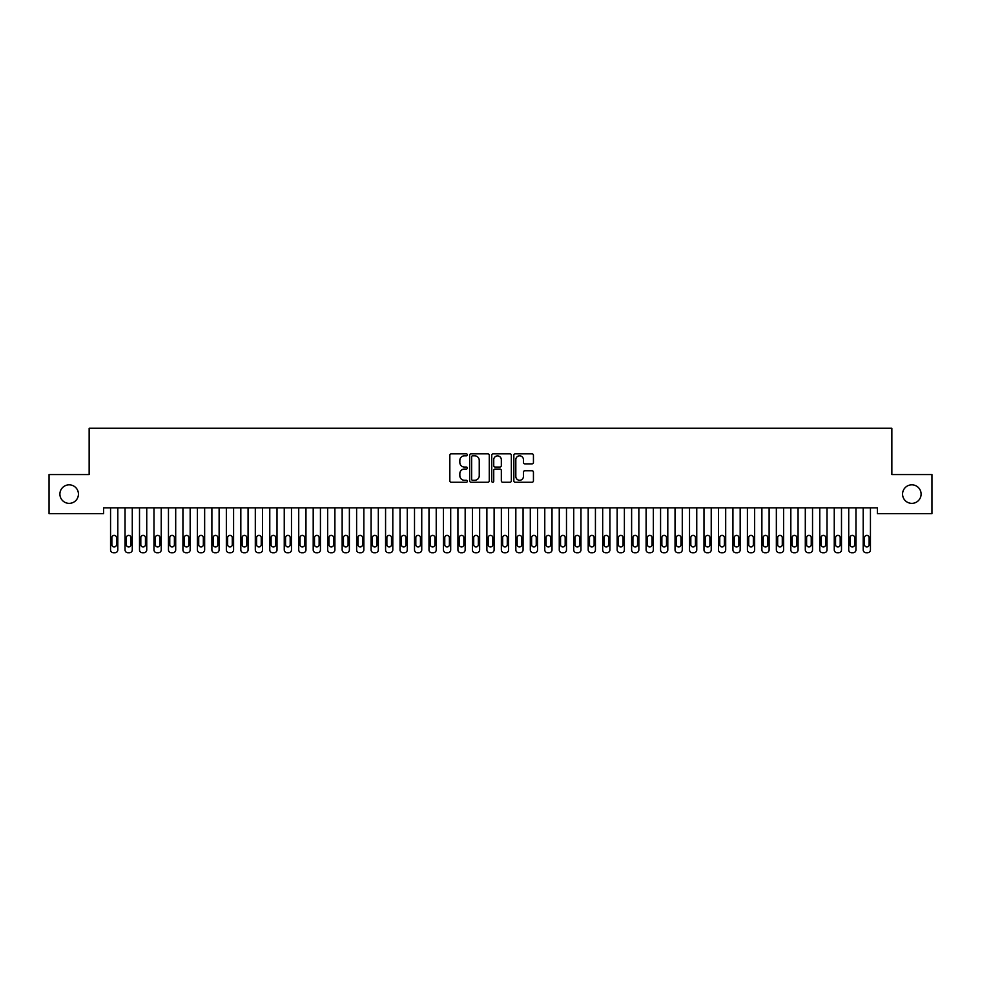 <?xml version="1.0" encoding="UTF-8"?>
<svg xmlns="http://www.w3.org/2000/svg" width="981" height="981" viewBox="0 0 981 981"><rect width="100%" height="100%" fill="white"/><g stroke="black" fill="none" stroke-linecap="round" stroke-linejoin="round"><path stroke-width="1.47" d="M467.348 454.841A0.993 0.993 0 0 0 466.343 453.847L451.248 453.847A1.422 1.422 0 0 0 449.838 455.27L449.838 480.837A1.422 1.422 0 0 0 451.248 482.26L466.343 482.26A0.993 0.993 0 0 0 467.348 481.266A0.993 0.993 0 0 0 466.343 480.273L464.393 480.273A4.549 4.549 0 0 1 459.844 475.724L459.844 473.59A4.549 4.549 0 0 1 464.393 469.041L466.343 469.041A0.993 0.993 0 0 0 467.348 468.047A0.993 0.993 0 0 0 466.343 467.054L464.393 467.054A4.549 4.549 0 0 1 459.844 462.505L459.844 460.383A4.549 4.549 0 0 1 464.393 455.834L466.343 455.834A0.993 0.993 0 0 0 467.348 454.841M902.569 494.105A9.258 9.258 0 0 0 911.827 503.363A9.258 9.258 0 0 0 921.098 494.105A9.258 9.258 0 0 0 911.827 484.835A9.258 9.258 0 0 0 902.569 494.105M59.902 494.105A9.258 9.258 0 0 0 69.173 503.363A9.258 9.258 0 0 0 78.431 494.105A9.258 9.258 0 0 0 69.173 484.835A9.258 9.258 0 0 0 59.902 494.105M532.021 463.866A1.422 1.422 0 0 0 533.443 462.443L533.443 455.27A1.422 1.422 0 0 0 532.021 453.847L515.258 453.847A1.422 1.422 0 0 0 513.836 455.27L513.836 480.837A1.422 1.422 0 0 0 515.258 482.26L532.021 482.26A1.422 1.422 0 0 0 533.443 480.837L533.443 472.168A1.422 1.422 0 0 0 532.021 470.745L524.847 470.745A1.422 1.422 0 0 0 523.425 472.168L523.425 476.472A3.801 3.801 0 0 1 519.623 480.273A3.801 3.801 0 0 1 515.822 476.472L515.822 459.635A3.801 3.801 0 0 1 519.623 455.834A3.801 3.801 0 0 1 523.425 459.635L523.425 462.443A1.422 1.422 0 0 0 524.847 463.866L532.021 463.866M877.382 507.851L103.618 507.851L103.618 513.639L49.05 513.639L49.05 474.559L89.148 474.559L89.148 428.243L891.852 428.243L891.852 474.559L931.95 474.559L931.95 513.639L877.382 513.639L877.382 507.851M489.261 455.27A1.422 1.422 0 0 0 487.839 453.847L471.076 453.847A1.422 1.422 0 0 0 469.654 455.27L469.654 480.837A1.422 1.422 0 0 0 471.076 482.26L487.839 482.26A1.422 1.422 0 0 0 489.261 480.837L489.261 455.27M493.161 453.847L509.924 453.847A1.422 1.422 0 0 1 511.346 455.27L511.346 480.837A1.422 1.422 0 0 1 509.924 482.26L502.75 482.26A1.422 1.422 0 0 1 501.328 480.837L501.328 470.463A1.422 1.422 0 0 0 499.918 469.041L495.147 469.041A1.422 1.422 0 0 0 493.737 470.463L493.737 481.266A0.993 0.993 0 0 1 492.732 482.26A0.993 0.993 0 0 1 491.739 481.266L491.739 455.27A1.422 1.422 0 0 1 493.161 453.847M472.634 455.834A0.993 0.993 0 0 0 471.64 456.827L471.64 479.28A0.993 0.993 0 0 0 472.634 480.273L474.694 480.273A4.549 4.549 0 0 0 479.243 475.724L479.243 460.383A4.549 4.549 0 0 0 474.694 455.834L472.634 455.834M501.328 459.709A3.801 3.801 0 0 0 497.526 455.907A3.801 3.801 0 0 0 493.737 459.709L493.737 465.632A1.422 1.422 0 0 0 495.147 467.054L499.918 467.054A1.422 1.422 0 0 0 501.328 465.632L501.328 459.709M110.559 549.863L110.559 507.851L110.559 549.863A2.894 2.894 179.6 0 0 113.453 552.757L114.9 552.757A2.894 2.894 179.6 0 0 117.806 549.863L117.806 507.851M111.871 544.651A2.318 2.318 0.4 0 0 114.176 546.957A2.318 2.318 0.4 0 0 116.494 544.651A2.318 2.318 -0.4 0 1 114.176 546.957A2.318 2.318 -0.4 0 1 111.871 544.651L111.871 537.698A2.318 2.318 -0.4 0 1 114.176 535.381A2.318 2.318 -0.4 0 1 116.494 537.698A2.318 2.318 0.4 0 0 114.176 535.381A2.318 2.318 0.4 0 0 111.871 537.698M116.494 537.698L116.494 544.651M113.453 552.757L114.9 552.757M125.041 549.863L125.041 507.851L125.041 549.863A2.894 2.894 179.6 0 0 127.935 552.757L129.382 552.757A2.894 2.894 179.6 0 0 132.276 549.863L132.276 507.851M126.341 544.651A2.318 2.318 0.4 0 0 128.658 546.957A2.318 2.318 0.4 0 0 130.976 544.651A2.318 2.318 -0.4 0 1 128.658 546.957A2.318 2.318 -0.4 0 1 126.341 544.651L126.341 537.698A2.318 2.318 -0.4 0 1 128.658 535.381A2.318 2.318 -0.4 0 1 130.976 537.698A2.318 2.318 0.4 0 0 128.658 535.381A2.318 2.318 0.4 0 0 126.341 537.698M139.51 549.863L139.51 507.851L139.51 549.863A2.894 2.894 179.6 0 0 142.404 552.757L143.851 552.757A2.894 2.894 179.6 0 0 146.745 549.863L146.745 507.851M140.81 544.651A2.318 2.318 0.4 0 0 143.128 546.957A2.318 2.318 0.4 0 0 145.446 544.651A2.318 2.318 -0.4 0 1 143.128 546.957A2.318 2.318 -0.4 0 1 140.81 544.651L140.81 537.698A2.318 2.318 -0.4 0 1 143.128 535.381A2.318 2.318 -0.4 0 1 145.446 537.698A2.318 2.318 0.4 0 0 143.128 535.381A2.318 2.318 0.4 0 0 140.81 537.698M130.976 537.698L130.976 544.651M127.935 552.757L129.382 552.757M145.446 537.698L145.446 544.651M142.404 552.757L143.851 552.757M153.98 549.863L153.98 507.851L153.98 549.863A2.894 2.894 179.6 0 0 156.874 552.757L158.321 552.757A2.894 2.894 179.6 0 0 161.227 549.863L161.227 507.851M155.292 544.651A2.318 2.318 0.4 0 0 157.598 546.957A2.318 2.318 0.4 0 0 159.915 544.651A2.318 2.318 -0.4 0 1 157.598 546.957A2.318 2.318 -0.4 0 1 155.292 544.651L155.292 537.698A2.318 2.318 -0.4 0 1 157.598 535.381A2.318 2.318 -0.4 0 1 159.915 537.698A2.318 2.318 0.4 0 0 157.598 535.381A2.318 2.318 0.4 0 0 155.292 537.698M168.462 549.863L168.462 507.851L168.462 549.863A2.894 2.894 179.6 0 0 171.356 552.757L172.803 552.757A2.894 2.894 179.6 0 0 175.697 549.863L175.697 507.851M169.762 544.651A2.318 2.318 0.4 0 0 172.08 546.957A2.318 2.318 0.4 0 0 174.397 544.651A2.318 2.318 -0.4 0 1 172.08 546.957A2.318 2.318 -0.4 0 1 169.762 544.651L169.762 537.698A2.318 2.318 -0.4 0 1 172.08 535.381A2.318 2.318 -0.4 0 1 174.397 537.698A2.318 2.318 0.4 0 0 172.08 535.381A2.318 2.318 0.4 0 0 169.762 537.698M159.915 537.698L159.915 544.651M156.874 552.757L158.321 552.757M174.397 537.698L174.397 544.651M171.356 552.757L172.803 552.757M182.932 549.863L182.932 507.851L182.932 549.863A2.894 2.894 179.6 0 0 185.826 552.757L187.273 552.757A2.894 2.894 179.6 0 0 190.167 549.863L190.167 507.851M184.232 544.651A2.318 2.318 0.4 0 0 186.549 546.957A2.318 2.318 0.4 0 0 188.867 544.651A2.318 2.318 -0.4 0 1 186.549 546.957A2.318 2.318 -0.4 0 1 184.232 544.651L184.232 537.698A2.318 2.318 -0.4 0 1 186.549 535.381A2.318 2.318 -0.4 0 1 188.867 537.698A2.318 2.318 0.4 0 0 186.549 535.381A2.318 2.318 0.4 0 0 184.232 537.698M188.867 537.698L188.867 544.651M185.826 552.757L187.273 552.757M197.402 549.863L197.402 507.851L197.402 549.863A2.894 2.894 179.6 0 0 200.296 552.757L201.743 552.757A2.894 2.894 179.6 0 0 204.649 549.863L204.649 507.851M198.714 544.651A2.318 2.318 0.4 0 0 201.019 546.957A2.318 2.318 0.4 0 0 203.337 544.651A2.318 2.318 -0.4 0 1 201.019 546.957A2.318 2.318 -0.4 0 1 198.714 544.651L198.714 537.698A2.318 2.318 -0.4 0 1 201.019 535.381A2.318 2.318 -0.4 0 1 203.337 537.698A2.318 2.318 0.4 0 0 201.019 535.381A2.318 2.318 0.4 0 0 198.714 537.698M203.337 537.698L203.337 544.651M200.296 552.757L201.743 552.757M211.884 549.863L211.884 507.851L211.884 549.863A2.894 2.894 179.6 0 0 214.778 552.757L216.225 552.757A2.894 2.894 179.6 0 0 219.119 549.863L219.119 507.851M213.184 544.651A2.318 2.318 0.4 0 0 215.501 546.957A2.318 2.318 0.4 0 0 217.819 544.651A2.318 2.318 -0.4 0 1 215.501 546.957A2.318 2.318 -0.4 0 1 213.184 544.651L213.184 537.698A2.318 2.318 -0.4 0 1 215.501 535.381A2.318 2.318 -0.4 0 1 217.819 537.698A2.318 2.318 0.4 0 0 215.501 535.381A2.318 2.318 0.4 0 0 213.184 537.698M226.353 549.863L226.353 507.851L226.353 549.863A2.894 2.894 179.6 0 0 229.247 552.757L230.694 552.757A2.894 2.894 179.6 0 0 233.588 549.863L233.588 507.851M227.653 544.651A2.318 2.318 0.4 0 0 229.971 546.957A2.318 2.318 0.4 0 0 232.289 544.651A2.318 2.318 -0.4 0 1 229.971 546.957A2.318 2.318 -0.4 0 1 227.653 544.651L227.653 537.698A2.318 2.318 -0.4 0 1 229.971 535.381A2.318 2.318 -0.4 0 1 232.289 537.698A2.318 2.318 0.4 0 0 229.971 535.381A2.318 2.318 0.4 0 0 227.653 537.698M240.823 549.863L240.823 507.851L240.823 549.863A2.894 2.894 179.6 0 0 243.717 552.757L245.164 552.757A2.894 2.894 179.6 0 0 248.07 549.863L248.07 507.851M242.135 544.651A2.318 2.318 0.4 0 0 244.441 546.957A2.318 2.318 0.4 0 0 246.758 544.651A2.318 2.318 -0.4 0 1 244.441 546.957A2.318 2.318 -0.4 0 1 242.135 544.651L242.135 537.698A2.318 2.318 -0.4 0 1 244.441 535.381A2.318 2.318 -0.4 0 1 246.758 537.698A2.318 2.318 0.4 0 0 244.441 535.381A2.318 2.318 0.4 0 0 242.135 537.698M255.305 549.863L255.305 507.851L255.305 549.863A2.894 2.894 179.6 0 0 258.199 552.757L259.646 552.757A2.894 2.894 179.6 0 0 262.54 549.863L262.54 507.851M256.605 544.651A2.318 2.318 0.4 0 0 258.923 546.957A2.318 2.318 0.4 0 0 261.24 544.651A2.318 2.318 -0.4 0 1 258.923 546.957A2.318 2.318 -0.4 0 1 256.605 544.651L256.605 537.698A2.318 2.318 -0.4 0 1 258.923 535.381A2.318 2.318 -0.4 0 1 261.24 537.698A2.318 2.318 0.4 0 0 258.923 535.381A2.318 2.318 0.4 0 0 256.605 537.698M269.775 549.863L269.775 507.851L269.775 549.863A2.894 2.894 179.6 0 0 272.669 552.757L274.116 552.757A2.894 2.894 179.6 0 0 277.01 549.863L277.01 507.851M271.075 544.651A2.318 2.318 0.4 0 0 273.392 546.957A2.318 2.318 0.4 0 0 275.71 544.651A2.318 2.318 -0.4 0 1 273.392 546.957A2.318 2.318 -0.4 0 1 271.075 544.651L271.075 537.698A2.318 2.318 -0.4 0 1 273.392 535.381A2.318 2.318 -0.4 0 1 275.71 537.698A2.318 2.318 0.4 0 0 273.392 535.381A2.318 2.318 0.4 0 0 271.075 537.698M284.245 549.863L284.245 507.851L284.245 549.863A2.894 2.894 179.6 0 0 287.139 552.757L288.586 552.757A2.894 2.894 179.6 0 0 291.48 549.863L291.48 507.851M285.557 544.651A2.318 2.318 0.4 0 0 287.862 546.957A2.318 2.318 0.4 0 0 290.18 544.651A2.318 2.318 -0.4 0 1 287.862 546.957A2.318 2.318 -0.4 0 1 285.557 544.651L285.557 537.698A2.318 2.318 -0.4 0 1 287.862 535.381A2.318 2.318 -0.4 0 1 290.18 537.698A2.318 2.318 0.4 0 0 287.862 535.381A2.318 2.318 0.4 0 0 285.557 537.698M298.727 549.863L298.727 507.851L298.727 549.863A2.894 2.894 179.6 0 0 301.621 552.757L303.068 552.757A2.894 2.894 179.6 0 0 305.962 549.863L305.962 507.851M300.027 544.651A2.318 2.318 0.4 0 0 302.344 546.957A2.318 2.318 0.4 0 0 304.662 544.651A2.318 2.318 -0.4 0 1 302.344 546.957A2.318 2.318 -0.4 0 1 300.027 544.651L300.027 537.698A2.318 2.318 -0.4 0 1 302.344 535.381A2.318 2.318 -0.4 0 1 304.662 537.698A2.318 2.318 0.4 0 0 302.344 535.381A2.318 2.318 0.4 0 0 300.027 537.698M313.197 549.863L313.197 507.851L313.197 549.863A2.894 2.894 179.6 0 0 316.09 552.757L317.537 552.757A2.894 2.894 179.6 0 0 320.431 549.863L320.431 507.851M314.496 544.651A2.318 2.318 0.4 0 0 316.814 546.957A2.318 2.318 0.4 0 0 319.132 544.651A2.318 2.318 -0.4 0 1 316.814 546.957A2.318 2.318 -0.4 0 1 314.496 544.651L314.496 537.698A2.318 2.318 -0.4 0 1 316.814 535.381A2.318 2.318 -0.4 0 1 319.132 537.698A2.318 2.318 0.4 0 0 316.814 535.381A2.318 2.318 0.4 0 0 314.496 537.698M327.666 549.863L327.666 507.851L327.666 549.863A2.894 2.894 179.6 0 0 330.56 552.757L332.007 552.757A2.894 2.894 179.6 0 0 334.901 549.863L334.901 507.851M328.978 544.651A2.318 2.318 0.4 0 0 331.284 546.957A2.318 2.318 0.4 0 0 333.601 544.651A2.318 2.318 -0.4 0 1 331.284 546.957A2.318 2.318 -0.4 0 1 328.978 544.651L328.978 537.698A2.318 2.318 -0.4 0 1 331.284 535.381A2.318 2.318 -0.4 0 1 333.601 537.698A2.318 2.318 0.4 0 0 331.284 535.381A2.318 2.318 0.4 0 0 328.978 537.698M217.819 537.698L217.819 544.651M214.778 552.757L216.225 552.757M232.289 537.698L232.289 544.651M229.247 552.757L230.694 552.757M246.758 537.698L246.758 544.651M243.717 552.757L245.164 552.757M261.24 537.698L261.24 544.651M258.199 552.757L259.646 552.757M275.71 537.698L275.71 544.651M272.669 552.757L274.116 552.757M290.18 537.698L290.18 544.651M287.139 552.757L288.586 552.757M304.662 537.698L304.662 544.651M301.621 552.757L303.068 552.757M319.132 537.698L319.132 544.651M316.09 552.757L317.537 552.757M333.601 537.698L333.601 544.651M330.56 552.757L332.007 552.757M342.148 549.863L342.148 507.851L342.148 549.863A2.894 2.894 179.6 0 0 345.042 552.757L346.489 552.757A2.894 2.894 179.6 0 0 349.383 549.863L349.383 507.851M343.448 544.651A2.318 2.318 0.4 0 0 345.766 546.957A2.318 2.318 0.4 0 0 348.083 544.651A2.318 2.318 -0.4 0 1 345.766 546.957A2.318 2.318 -0.4 0 1 343.448 544.651L343.448 537.698A2.318 2.318 -0.4 0 1 345.766 535.381A2.318 2.318 -0.4 0 1 348.083 537.698A2.318 2.318 0.4 0 0 345.766 535.381A2.318 2.318 0.4 0 0 343.448 537.698M348.083 537.698L348.083 544.651M345.042 552.757L346.489 552.757M356.618 549.863L356.618 507.851L356.618 549.863A2.894 2.894 179.6 0 0 359.512 552.757L360.959 552.757A2.894 2.894 179.6 0 0 363.853 549.863L363.853 507.851M357.918 544.651A2.318 2.318 0.4 0 0 360.235 546.957A2.318 2.318 0.4 0 0 362.553 544.651A2.318 2.318 -0.4 0 1 360.235 546.957A2.318 2.318 -0.4 0 1 357.918 544.651L357.918 537.698A2.318 2.318 -0.4 0 1 360.235 535.381A2.318 2.318 -0.4 0 1 362.553 537.698A2.318 2.318 0.4 0 0 360.235 535.381A2.318 2.318 0.4 0 0 357.918 537.698M362.553 537.698L362.553 544.651M359.512 552.757L360.959 552.757M371.088 549.863L371.088 507.851L371.088 549.863A2.894 2.894 179.6 0 0 373.982 552.757L375.429 552.757A2.894 2.894 179.6 0 0 378.323 549.863L378.323 507.851M372.4 544.651A2.318 2.318 0.4 0 0 374.705 546.957A2.318 2.318 0.4 0 0 377.023 544.651A2.318 2.318 -0.4 0 1 374.705 546.957A2.318 2.318 -0.4 0 1 372.4 544.651L372.4 537.698A2.318 2.318 -0.4 0 1 374.705 535.381A2.318 2.318 -0.4 0 1 377.023 537.698A2.318 2.318 0.4 0 0 374.705 535.381A2.318 2.318 0.4 0 0 372.4 537.698M377.023 537.698L377.023 544.651M373.982 552.757L375.429 552.757M385.57 549.863L385.57 507.851L385.57 549.863A2.894 2.894 179.6 0 0 388.464 552.757L389.911 552.757A2.894 2.894 179.6 0 0 392.805 549.863L392.805 507.851M386.87 544.651A2.318 2.318 0.4 0 0 389.187 546.957A2.318 2.318 0.4 0 0 391.505 544.651A2.318 2.318 -0.4 0 1 389.187 546.957A2.318 2.318 -0.4 0 1 386.87 544.651L386.87 537.698A2.318 2.318 -0.4 0 1 389.187 535.381A2.318 2.318 -0.4 0 1 391.505 537.698A2.318 2.318 0.4 0 0 389.187 535.381A2.318 2.318 0.4 0 0 386.87 537.698M391.505 537.698L391.505 544.651M388.464 552.757L389.911 552.757M400.04 549.863L400.04 507.851L400.04 549.863A2.894 2.894 179.6 0 0 402.933 552.757L404.38 552.757A2.894 2.894 179.6 0 0 407.274 549.863L407.274 507.851M401.339 544.651A2.318 2.318 0.4 0 0 403.657 546.957A2.318 2.318 0.4 0 0 405.975 544.651A2.318 2.318 -0.4 0 1 403.657 546.957A2.318 2.318 -0.4 0 1 401.339 544.651L401.339 537.698A2.318 2.318 -0.4 0 1 403.657 535.381A2.318 2.318 -0.4 0 1 405.975 537.698A2.318 2.318 0.4 0 0 403.657 535.381A2.318 2.318 0.4 0 0 401.339 537.698M405.975 537.698L405.975 544.651M402.933 552.757L404.38 552.757M414.509 549.863L414.509 507.851L414.509 549.863A2.894 2.894 179.6 0 0 417.403 552.757L418.85 552.757A2.894 2.894 179.6 0 0 421.744 549.863L421.744 507.851M415.821 544.651A2.318 2.318 0.4 0 0 418.127 546.957A2.318 2.318 0.4 0 0 420.444 544.651A2.318 2.318 -0.4 0 1 418.127 546.957A2.318 2.318 -0.4 0 1 415.821 544.651L415.821 537.698A2.318 2.318 -0.4 0 1 418.127 535.381A2.318 2.318 -0.4 0 1 420.444 537.698A2.318 2.318 0.4 0 0 418.127 535.381A2.318 2.318 0.4 0 0 415.821 537.698M420.444 537.698L420.444 544.651M417.403 552.757L418.85 552.757M428.991 549.863L428.991 507.851L428.991 549.863A2.894 2.894 179.6 0 0 431.885 552.757L433.332 552.757A2.894 2.894 179.6 0 0 436.226 549.863L436.226 507.851M430.291 544.651A2.318 2.318 0.4 0 0 432.609 546.957A2.318 2.318 0.4 0 0 434.926 544.651A2.318 2.318 -0.4 0 1 432.609 546.957A2.318 2.318 -0.4 0 1 430.291 544.651L430.291 537.698A2.318 2.318 -0.4 0 1 432.609 535.381A2.318 2.318 -0.4 0 1 434.926 537.698A2.318 2.318 0.4 0 0 432.609 535.381A2.318 2.318 0.4 0 0 430.291 537.698M434.926 537.698L434.926 544.651M431.885 552.757L433.332 552.757M443.461 549.863L443.461 507.851L443.461 549.863A2.894 2.894 179.6 0 0 446.355 552.757L447.802 552.757A2.894 2.894 179.6 0 0 450.696 549.863L450.696 507.851M444.761 544.651A2.318 2.318 0.4 0 0 447.078 546.957A2.318 2.318 0.4 0 0 449.396 544.651A2.318 2.318 -0.4 0 1 447.078 546.957A2.318 2.318 -0.4 0 1 444.761 544.651L444.761 537.698A2.318 2.318 -0.4 0 1 447.078 535.381A2.318 2.318 -0.4 0 1 449.396 537.698A2.318 2.318 0.4 0 0 447.078 535.381A2.318 2.318 0.4 0 0 444.761 537.698M449.396 537.698L449.396 544.651M446.355 552.757L447.802 552.757M457.931 549.863L457.931 507.851L457.931 549.863A2.894 2.894 179.6 0 0 460.825 552.757L462.272 552.757A2.894 2.894 179.6 0 0 465.166 549.863L465.166 507.851M459.231 544.651A2.318 2.318 0.4 0 0 461.548 546.957A2.318 2.318 0.4 0 0 463.866 544.651A2.318 2.318 -0.4 0 1 461.548 546.957A2.318 2.318 -0.4 0 1 459.231 544.651L459.231 537.698A2.318 2.318 -0.4 0 1 461.548 535.381A2.318 2.318 -0.4 0 1 463.866 537.698A2.318 2.318 0.4 0 0 461.548 535.381A2.318 2.318 0.4 0 0 459.231 537.698M463.866 537.698L463.866 544.651M460.825 552.757L462.272 552.757M472.413 549.863L472.413 507.851L472.413 549.863A2.894 2.894 179.6 0 0 475.307 552.757L476.754 552.757A2.894 2.894 179.6 0 0 479.648 549.863L479.648 507.851M473.713 544.651A2.318 2.318 0.4 0 0 476.03 546.957A2.318 2.318 0.4 0 0 478.348 544.651A2.318 2.318 -0.4 0 1 476.03 546.957A2.318 2.318 -0.4 0 1 473.713 544.651L473.713 537.698A2.318 2.318 -0.4 0 1 476.03 535.381A2.318 2.318 -0.4 0 1 478.348 537.698A2.318 2.318 0.4 0 0 476.03 535.381A2.318 2.318 0.4 0 0 473.713 537.698M478.348 537.698L478.348 544.651M475.307 552.757L476.754 552.757M486.883 549.863L486.883 507.851L486.883 549.863A2.894 2.894 179.6 0 0 489.777 552.757L491.223 552.757A2.894 2.894 179.6 0 0 494.117 549.863L494.117 507.851M488.182 544.651A2.318 2.318 0.4 0 0 490.5 546.957A2.318 2.318 0.4 0 0 492.818 544.651A2.318 2.318 -0.4 0 1 490.5 546.957A2.318 2.318 -0.4 0 1 488.182 544.651L488.182 537.698A2.318 2.318 -0.4 0 1 490.5 535.381A2.318 2.318 -0.4 0 1 492.818 537.698A2.318 2.318 0.4 0 0 490.5 535.381A2.318 2.318 0.4 0 0 488.182 537.698M492.818 537.698L492.818 544.651M489.777 552.757L491.223 552.757M501.352 549.863L501.352 507.851L501.352 549.863A2.894 2.894 179.6 0 0 504.246 552.757L505.693 552.757A2.894 2.894 179.6 0 0 508.587 549.863L508.587 507.851M502.652 544.651A2.318 2.318 0.4 0 0 504.97 546.957A2.318 2.318 0.4 0 0 507.287 544.651A2.318 2.318 -0.4 0 1 504.97 546.957A2.318 2.318 -0.4 0 1 502.652 544.651L502.652 537.698A2.318 2.318 -0.4 0 1 504.97 535.381A2.318 2.318 -0.4 0 1 507.287 537.698A2.318 2.318 0.4 0 0 504.97 535.381A2.318 2.318 0.4 0 0 502.652 537.698M507.287 537.698L507.287 544.651M504.246 552.757L505.693 552.757M515.834 549.863L515.834 507.851L515.834 549.863A2.894 2.894 179.6 0 0 518.728 552.757L520.175 552.757A2.894 2.894 179.6 0 0 523.069 549.863L523.069 507.851M517.134 544.651A2.318 2.318 0.4 0 0 519.452 546.957A2.318 2.318 0.4 0 0 521.769 544.651A2.318 2.318 -0.4 0 1 519.452 546.957A2.318 2.318 -0.4 0 1 517.134 544.651L517.134 537.698A2.318 2.318 -0.4 0 1 519.452 535.381A2.318 2.318 -0.4 0 1 521.769 537.698A2.318 2.318 0.4 0 0 519.452 535.381A2.318 2.318 0.4 0 0 517.134 537.698M521.769 537.698L521.769 544.651M518.728 552.757L520.175 552.757M530.304 549.863L530.304 507.851L530.304 549.863A2.894 2.894 179.6 0 0 533.198 552.757L534.645 552.757A2.894 2.894 179.6 0 0 537.539 549.863L537.539 507.851M531.604 544.651A2.318 2.318 0.4 0 0 533.922 546.957A2.318 2.318 0.4 0 0 536.239 544.651A2.318 2.318 -0.4 0 1 533.922 546.957A2.318 2.318 -0.4 0 1 531.604 544.651L531.604 537.698A2.318 2.318 -0.4 0 1 533.922 535.381A2.318 2.318 -0.4 0 1 536.239 537.698A2.318 2.318 0.4 0 0 533.922 535.381A2.318 2.318 0.4 0 0 531.604 537.698M536.239 537.698L536.239 544.651M533.198 552.757L534.645 552.757M544.774 549.863L544.774 507.851L544.774 549.863A2.894 2.894 179.6 0 0 547.668 552.757L549.115 552.757A2.894 2.894 179.6 0 0 552.009 549.863L552.009 507.851M546.074 544.651A2.318 2.318 0.4 0 0 548.391 546.957A2.318 2.318 0.4 0 0 550.709 544.651A2.318 2.318 -0.4 0 1 548.391 546.957A2.318 2.318 -0.4 0 1 546.074 544.651L546.074 537.698A2.318 2.318 -0.4 0 1 548.391 535.381A2.318 2.318 -0.4 0 1 550.709 537.698A2.318 2.318 0.4 0 0 548.391 535.381A2.318 2.318 0.4 0 0 546.074 537.698M550.709 537.698L550.709 544.651M547.668 552.757L549.115 552.757M559.256 549.863L559.256 507.851L559.256 549.863A2.894 2.894 179.6 0 0 562.15 552.757L563.597 552.757A2.894 2.894 179.6 0 0 566.491 549.863L566.491 507.851M560.556 544.651A2.318 2.318 0.4 0 0 562.873 546.957A2.318 2.318 0.4 0 0 565.179 544.651A2.318 2.318 -0.4 0 1 562.873 546.957A2.318 2.318 -0.4 0 1 560.556 544.651L560.556 537.698A2.318 2.318 -0.4 0 1 562.873 535.381A2.318 2.318 -0.4 0 1 565.179 537.698A2.318 2.318 0.4 0 0 562.873 535.381A2.318 2.318 0.4 0 0 560.556 537.698M565.179 537.698L565.179 544.651M562.15 552.757L563.597 552.757M573.726 549.863L573.726 507.851L573.726 549.863A2.894 2.894 179.6 0 0 576.62 552.757L578.067 552.757A2.894 2.894 179.6 0 0 580.96 549.863L580.96 507.851M575.025 544.651A2.318 2.318 0.4 0 0 577.343 546.957A2.318 2.318 0.4 0 0 579.661 544.651A2.318 2.318 -0.4 0 1 577.343 546.957A2.318 2.318 -0.4 0 1 575.025 544.651L575.025 537.698A2.318 2.318 -0.4 0 1 577.343 535.381A2.318 2.318 -0.4 0 1 579.661 537.698A2.318 2.318 0.4 0 0 577.343 535.381A2.318 2.318 0.4 0 0 575.025 537.698M579.661 537.698L579.661 544.651M576.62 552.757L578.067 552.757M588.195 549.863L588.195 507.851L588.195 549.863A2.894 2.894 179.6 0 0 591.089 552.757L592.536 552.757A2.894 2.894 179.6 0 0 595.43 549.863L595.43 507.851M589.495 544.651A2.318 2.318 0.4 0 0 591.813 546.957A2.318 2.318 0.4 0 0 594.13 544.651A2.318 2.318 -0.4 0 1 591.813 546.957A2.318 2.318 -0.4 0 1 589.495 544.651L589.495 537.698A2.318 2.318 -0.4 0 1 591.813 535.381A2.318 2.318 -0.4 0 1 594.13 537.698A2.318 2.318 0.4 0 0 591.813 535.381A2.318 2.318 0.4 0 0 589.495 537.698M594.13 537.698L594.13 544.651M591.089 552.757L592.536 552.757M602.677 549.863L602.677 507.851L602.677 549.863A2.894 2.894 179.6 0 0 605.571 552.757L607.018 552.757A2.894 2.894 179.6 0 0 609.912 549.863L609.912 507.851M603.977 544.651A2.318 2.318 0.4 0 0 606.295 546.957A2.318 2.318 0.4 0 0 608.6 544.651A2.318 2.318 -0.4 0 1 606.295 546.957A2.318 2.318 -0.4 0 1 603.977 544.651L603.977 537.698A2.318 2.318 -0.4 0 1 606.295 535.381A2.318 2.318 -0.4 0 1 608.6 537.698A2.318 2.318 0.4 0 0 606.295 535.381A2.318 2.318 0.4 0 0 603.977 537.698M608.6 537.698L608.6 544.651M605.571 552.757L607.018 552.757M617.147 549.863L617.147 507.851L617.147 549.863A2.894 2.894 179.6 0 0 620.041 552.757L621.488 552.757A2.894 2.894 179.6 0 0 624.382 549.863L624.382 507.851M618.447 544.651A2.318 2.318 0.4 0 0 620.765 546.957A2.318 2.318 0.4 0 0 623.082 544.651A2.318 2.318 -0.4 0 1 620.765 546.957A2.318 2.318 -0.4 0 1 618.447 544.651L618.447 537.698A2.318 2.318 -0.4 0 1 620.765 535.381A2.318 2.318 -0.4 0 1 623.082 537.698A2.318 2.318 0.4 0 0 620.765 535.381A2.318 2.318 0.4 0 0 618.447 537.698M623.082 537.698L623.082 544.651M620.041 552.757L621.488 552.757M631.617 549.863L631.617 507.851L631.617 549.863A2.894 2.894 179.6 0 0 634.511 552.757L635.958 552.757A2.894 2.894 179.6 0 0 638.852 549.863L638.852 507.851M632.917 544.651A2.318 2.318 0.4 0 0 635.234 546.957A2.318 2.318 0.4 0 0 637.552 544.651A2.318 2.318 -0.4 0 1 635.234 546.957A2.318 2.318 -0.4 0 1 632.917 544.651L632.917 537.698A2.318 2.318 -0.4 0 1 635.234 535.381A2.318 2.318 -0.4 0 1 637.552 537.698A2.318 2.318 0.4 0 0 635.234 535.381A2.318 2.318 0.4 0 0 632.917 537.698M637.552 537.698L637.552 544.651M634.511 552.757L635.958 552.757M646.099 549.863L646.099 507.851L646.099 549.863A2.894 2.894 179.6 0 0 648.993 552.757L650.44 552.757A2.894 2.894 179.6 0 0 653.334 549.863L653.334 507.851M647.399 544.651A2.318 2.318 0.4 0 0 649.716 546.957A2.318 2.318 0.4 0 0 652.022 544.651A2.318 2.318 -0.4 0 1 649.716 546.957A2.318 2.318 -0.4 0 1 647.399 544.651L647.399 537.698A2.318 2.318 -0.4 0 1 649.716 535.381A2.318 2.318 -0.4 0 1 652.022 537.698A2.318 2.318 0.4 0 0 649.716 535.381A2.318 2.318 0.4 0 0 647.399 537.698M652.022 537.698L652.022 544.651M648.993 552.757L650.44 552.757M660.569 549.863L660.569 507.851L660.569 549.863A2.894 2.894 179.6 0 0 663.463 552.757L664.91 552.757A2.894 2.894 179.6 0 0 667.803 549.863L667.803 507.851M661.868 544.651A2.318 2.318 0.4 0 0 664.186 546.957A2.318 2.318 0.4 0 0 666.504 544.651A2.318 2.318 -0.4 0 1 664.186 546.957A2.318 2.318 -0.4 0 1 661.868 544.651L661.868 537.698A2.318 2.318 -0.4 0 1 664.186 535.381A2.318 2.318 -0.4 0 1 666.504 537.698A2.318 2.318 0.4 0 0 664.186 535.381A2.318 2.318 0.4 0 0 661.868 537.698M666.504 537.698L666.504 544.651M663.463 552.757L664.91 552.757M675.038 549.863L675.038 507.851L675.038 549.863A2.894 2.894 179.6 0 0 677.932 552.757L679.379 552.757A2.894 2.894 179.6 0 0 682.273 549.863L682.273 507.851M676.338 544.651A2.318 2.318 0.4 0 0 678.656 546.957A2.318 2.318 0.4 0 0 680.973 544.651A2.318 2.318 -0.4 0 1 678.656 546.957A2.318 2.318 -0.4 0 1 676.338 544.651L676.338 537.698A2.318 2.318 -0.4 0 1 678.656 535.381A2.318 2.318 -0.4 0 1 680.973 537.698A2.318 2.318 0.4 0 0 678.656 535.381A2.318 2.318 0.4 0 0 676.338 537.698M680.973 537.698L680.973 544.651M677.932 552.757L679.379 552.757M689.52 549.863L689.52 507.851L689.52 549.863A2.894 2.894 179.6 0 0 692.414 552.757L693.861 552.757A2.894 2.894 179.6 0 0 696.755 549.863L696.755 507.851M690.82 544.651A2.318 2.318 0.4 0 0 693.138 546.957A2.318 2.318 0.4 0 0 695.443 544.651A2.318 2.318 -0.4 0 1 693.138 546.957A2.318 2.318 -0.4 0 1 690.82 544.651L690.82 537.698A2.318 2.318 -0.4 0 1 693.138 535.381A2.318 2.318 -0.4 0 1 695.443 537.698A2.318 2.318 0.4 0 0 693.138 535.381A2.318 2.318 0.4 0 0 690.82 537.698M695.443 537.698L695.443 544.651M692.414 552.757L693.861 552.757M703.99 549.863L703.99 507.851L703.99 549.863A2.894 2.894 179.6 0 0 706.884 552.757L708.331 552.757A2.894 2.894 179.6 0 0 711.225 549.863L711.225 507.851M705.29 544.651A2.318 2.318 0.4 0 0 707.608 546.957A2.318 2.318 0.4 0 0 709.925 544.651A2.318 2.318 -0.4 0 1 707.608 546.957A2.318 2.318 -0.4 0 1 705.29 544.651L705.29 537.698A2.318 2.318 -0.4 0 1 707.608 535.381A2.318 2.318 -0.4 0 1 709.925 537.698A2.318 2.318 0.4 0 0 707.608 535.381A2.318 2.318 0.4 0 0 705.29 537.698M709.925 537.698L709.925 544.651M706.884 552.757L708.331 552.757M718.46 549.863L718.46 507.851L718.46 549.863A2.894 2.894 179.6 0 0 721.354 552.757L722.801 552.757A2.894 2.894 179.6 0 0 725.695 549.863L725.695 507.851M719.76 544.651A2.318 2.318 0.4 0 0 722.077 546.957A2.318 2.318 0.4 0 0 724.395 544.651A2.318 2.318 -0.4 0 1 722.077 546.957A2.318 2.318 -0.4 0 1 719.76 544.651L719.76 537.698A2.318 2.318 -0.4 0 1 722.077 535.381A2.318 2.318 -0.4 0 1 724.395 537.698A2.318 2.318 0.4 0 0 722.077 535.381A2.318 2.318 0.4 0 0 719.76 537.698M724.395 537.698L724.395 544.651M721.354 552.757L722.801 552.757M732.93 549.863L732.93 507.851L732.93 549.863A2.894 2.894 179.6 0 0 735.836 552.757L737.283 552.757A2.894 2.894 179.6 0 0 740.177 549.863L740.177 507.851M734.242 544.651A2.318 2.318 0.4 0 0 736.559 546.957A2.318 2.318 0.4 0 0 738.865 544.651A2.318 2.318 -0.4 0 1 736.559 546.957A2.318 2.318 -0.4 0 1 734.242 544.651L734.242 537.698A2.318 2.318 -0.4 0 1 736.559 535.381A2.318 2.318 -0.4 0 1 738.865 537.698A2.318 2.318 0.4 0 0 736.559 535.381A2.318 2.318 0.4 0 0 734.242 537.698M738.865 537.698L738.865 544.651M735.836 552.757L737.283 552.757M747.412 549.863L747.412 507.851L747.412 549.863A2.894 2.894 179.6 0 0 750.306 552.757L751.753 552.757A2.894 2.894 179.6 0 0 754.647 549.863L754.647 507.851M748.711 544.651A2.318 2.318 0.4 0 0 751.029 546.957A2.318 2.318 0.4 0 0 753.347 544.651A2.318 2.318 -0.4 0 1 751.029 546.957A2.318 2.318 -0.4 0 1 748.711 544.651L748.711 537.698A2.318 2.318 -0.4 0 1 751.029 535.381A2.318 2.318 -0.4 0 1 753.347 537.698A2.318 2.318 0.4 0 0 751.029 535.381A2.318 2.318 0.4 0 0 748.711 537.698M753.347 537.698L753.347 544.651M750.306 552.757L751.753 552.757M761.881 549.863L761.881 507.851L761.881 549.863A2.894 2.894 179.6 0 0 764.775 552.757L766.222 552.757A2.894 2.894 179.6 0 0 769.116 549.863L769.116 507.851M763.181 544.651A2.318 2.318 0.4 0 0 765.499 546.957A2.318 2.318 0.4 0 0 767.816 544.651A2.318 2.318 -0.4 0 1 765.499 546.957A2.318 2.318 -0.4 0 1 763.181 544.651L763.181 537.698A2.318 2.318 -0.4 0 1 765.499 535.381A2.318 2.318 -0.4 0 1 767.816 537.698A2.318 2.318 0.4 0 0 765.499 535.381A2.318 2.318 0.4 0 0 763.181 537.698M767.816 537.698L767.816 544.651M764.775 552.757L766.222 552.757M776.351 549.863L776.351 507.851L776.351 549.863A2.894 2.894 179.6 0 0 779.257 552.757L780.704 552.757A2.894 2.894 179.6 0 0 783.598 549.863L783.598 507.851M777.663 544.651A2.318 2.318 0.4 0 0 779.981 546.957A2.318 2.318 0.4 0 0 782.286 544.651A2.318 2.318 -0.4 0 1 779.981 546.957A2.318 2.318 -0.4 0 1 777.663 544.651L777.663 537.698A2.318 2.318 -0.4 0 1 779.981 535.381A2.318 2.318 -0.4 0 1 782.286 537.698A2.318 2.318 0.4 0 0 779.981 535.381A2.318 2.318 0.4 0 0 777.663 537.698M782.286 537.698L782.286 544.651M779.257 552.757L780.704 552.757M790.833 549.863L790.833 507.851L790.833 549.863A2.894 2.894 179.6 0 0 793.727 552.757L795.174 552.757A2.894 2.894 179.6 0 0 798.068 549.863L798.068 507.851M792.133 544.651A2.318 2.318 0.4 0 0 794.451 546.957A2.318 2.318 0.4 0 0 796.768 544.651A2.318 2.318 -0.4 0 1 794.451 546.957A2.318 2.318 -0.4 0 1 792.133 544.651L792.133 537.698A2.318 2.318 -0.4 0 1 794.451 535.381A2.318 2.318 -0.4 0 1 796.768 537.698A2.318 2.318 0.4 0 0 794.451 535.381A2.318 2.318 0.4 0 0 792.133 537.698M796.768 537.698L796.768 544.651M793.727 552.757L795.174 552.757M805.303 549.863L805.303 507.851L805.303 549.863A2.894 2.894 179.6 0 0 808.197 552.757L809.644 552.757A2.894 2.894 179.6 0 0 812.538 549.863L812.538 507.851M806.603 544.651A2.318 2.318 0.4 0 0 808.92 546.957A2.318 2.318 0.4 0 0 811.238 544.651A2.318 2.318 -0.4 0 1 808.92 546.957A2.318 2.318 -0.4 0 1 806.603 544.651L806.603 537.698A2.318 2.318 -0.4 0 1 808.92 535.381A2.318 2.318 -0.4 0 1 811.238 537.698A2.318 2.318 0.4 0 0 808.92 535.381A2.318 2.318 0.4 0 0 806.603 537.698M811.238 537.698L811.238 544.651M808.197 552.757L809.644 552.757M819.773 549.863L819.773 507.851L819.773 549.863A2.894 2.894 179.6 0 0 822.679 552.757L824.126 552.757A2.894 2.894 179.6 0 0 827.02 549.863L827.02 507.851M821.085 544.651A2.318 2.318 0.4 0 0 823.402 546.957A2.318 2.318 0.4 0 0 825.708 544.651A2.318 2.318 -0.4 0 1 823.402 546.957A2.318 2.318 -0.4 0 1 821.085 544.651L821.085 537.698A2.318 2.318 -0.4 0 1 823.402 535.381A2.318 2.318 -0.4 0 1 825.708 537.698A2.318 2.318 0.4 0 0 823.402 535.381A2.318 2.318 0.4 0 0 821.085 537.698M825.708 537.698L825.708 544.651M822.679 552.757L824.126 552.757M834.255 549.863L834.255 507.851L834.255 549.863A2.894 2.894 179.6 0 0 837.149 552.757L838.596 552.757A2.894 2.894 179.6 0 0 841.49 549.863L841.49 507.851M835.554 544.651A2.318 2.318 0.4 0 0 837.872 546.957A2.318 2.318 0.4 0 0 840.19 544.651A2.318 2.318 -0.4 0 1 837.872 546.957A2.318 2.318 -0.4 0 1 835.554 544.651L835.554 537.698A2.318 2.318 -0.4 0 1 837.872 535.381A2.318 2.318 -0.4 0 1 840.19 537.698A2.318 2.318 0.4 0 0 837.872 535.381A2.318 2.318 0.4 0 0 835.554 537.698M840.19 537.698L840.19 544.651M837.149 552.757L838.596 552.757M848.724 549.863L848.724 507.851L848.724 549.863A2.894 2.894 179.6 0 0 851.618 552.757L853.065 552.757A2.894 2.894 179.6 0 0 855.959 549.863L855.959 507.851M850.024 544.651A2.318 2.318 0.4 0 0 852.342 546.957A2.318 2.318 0.4 0 0 854.659 544.651A2.318 2.318 -0.4 0 1 852.342 546.957A2.318 2.318 -0.4 0 1 850.024 544.651L850.024 537.698A2.318 2.318 -0.4 0 1 852.342 535.381A2.318 2.318 -0.4 0 1 854.659 537.698A2.318 2.318 0.4 0 0 852.342 535.381A2.318 2.318 0.4 0 0 850.024 537.698M854.659 537.698L854.659 544.651M851.618 552.757L853.065 552.757M863.194 549.863L863.194 507.851L863.194 549.863A2.894 2.894 179.6 0 0 866.1 552.757L867.547 552.757A2.894 2.894 179.6 0 0 870.441 549.863L870.441 507.851M864.506 544.651A2.318 2.318 0.4 0 0 866.824 546.957A2.318 2.318 0.4 0 0 869.129 544.651A2.318 2.318 -0.4 0 1 866.824 546.957A2.318 2.318 -0.4 0 1 864.506 544.651L864.506 537.698A2.318 2.318 -0.4 0 1 866.824 535.381A2.318 2.318 -0.4 0 1 869.129 537.698A2.318 2.318 0.4 0 0 866.824 535.381A2.318 2.318 0.4 0 0 864.506 537.698M869.129 537.698L869.129 544.651M866.1 552.757L867.547 552.757"/></g></svg>
